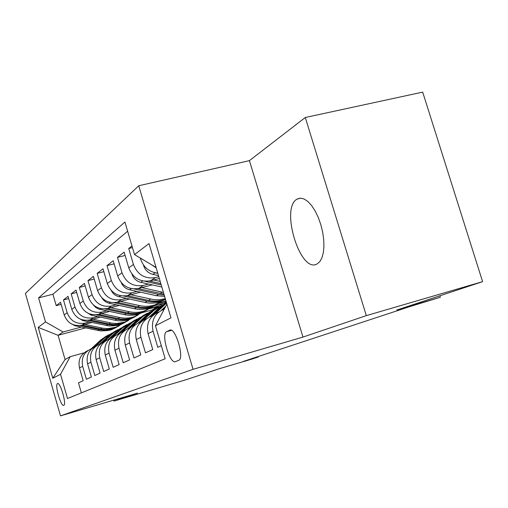 <?xml version="1.0" encoding="UTF-8"?>
<svg xmlns="http://www.w3.org/2000/svg" width="508" height="508" viewBox="0 0 508 508"><rect width="100%" height="100%" fill="white"/><g stroke="black" fill="none" stroke-linecap="round" stroke-linejoin="round"><path stroke-width="0.76" d="M316.871 264.084L319.748 261.741L321.894 257.937L323.317 252.781L323.933 246.526L323.704 239.484L322.637 232.01L320.777 224.498L318.23 217.348L315.125 210.928L311.626 205.569L307.924 201.543L304.209 199.034L300.666 198.145L297.015 199.149C280.194 208.026 300.063 273.342 316.871 264.084M63.748 405.365L63.811 405.333C66.808 404.355 60.204 381.648 57.506 383.603L57.474 383.623C54.534 384.677 60.966 406.978 63.748 405.365M138.748 185.75L25.4 293.427L60.496 415.881L193.059 369.31L138.748 185.75L249.415 160.636L302.965 337.083L366.312 315.633L305.295 117.5L249.415 160.636M305.295 117.5L422.688 92.119L482.6 281.654L396.792 310.032L440.334 297.263L439.871 295.789M113.716 400.145L113.983 401.079L185.611 379.87L219.685 368.605L252.425 358.927L258.274 357.01L258.134 356.546M366.312 315.633L482.6 281.654M81.363 392.868L78.461 382.81L83.166 380.702L79.477 367.919L82.664 366.332C81.039 357.683 84.182 351.726 92.107 348.456M82.664 366.332L86.398 379.254L91.377 377.025L87.573 363.88L90.945 362.198C89.268 353.25 92.526 347.116 100.711 343.795M90.945 362.198L94.799 375.495L100.082 373.132L96.158 359.594L99.733 357.81C98 348.545 101.365 342.221 109.842 338.849M99.733 357.81L103.708 371.507L109.315 368.999L105.264 355.048L109.068 353.149C107.271 343.541 110.763 337.02 119.551 333.597M109.068 353.149L113.17 367.271L119.139 364.604L114.948 350.215L118.999 348.19C117.132 338.271 120.726 331.553 129.775 328.041L129.883 328.009M118.999 348.19L123.247 362.763L129.61 359.918L125.273 345.059L129.591 342.906C127.654 332.657 131.343 325.73 140.659 322.116L140.913 322.047M129.591 342.906L133.991 357.956L140.792 354.914L136.29 339.56L140.913 337.255C138.9 326.657 142.691 319.507 152.286 315.792L152.711 315.678M140.913 337.255L145.478 352.819L152.756 349.561L148.088 333.673L153.041 331.197C150.946 320.497 154.673 313.157 164.224 309.169M153.041 331.197L157.778 347.307L161.334 345.719M131.972 245.955L128.727 248.514L132.455 247.593M159.328 278.498L150.533 280.784C140.125 282.365 132.867 278.054 128.759 267.849L124.142 252.127L117.494 257.365L125.12 255.467M152.222 284.886L138.754 288.404C128.657 289.954 121.628 285.801 117.666 275.939L113.214 260.737L107.004 265.633L114.122 263.849M140.481 292.183L127.743 295.523C117.945 297.047 111.125 293.04 107.296 283.496L102.997 268.789L97.18 273.368L103.842 271.685M129.502 299.015L117.424 302.197C107.899 303.695 101.289 299.822 97.58 290.582L93.428 276.327L87.973 280.626L94.221 279.038M119.202 305.422L107.734 308.464C98.476 309.931 92.056 306.184 88.462 297.224L84.449 283.407L79.318 287.445L85.185 285.947M109.531 311.455L98.622 314.357C89.611 315.798 83.369 312.172 79.889 303.479L75.997 290.062L71.164 293.865L76.689 292.449M100.432 317.132L90.03 319.913C81.261 321.329 75.184 317.811 71.806 309.366L68.034 296.335L63.475 299.923L68.688 298.577M440.334 297.263L409.626 306.667L243.319 361.429L258.274 357.01M169.748 330.187L166.503 331.743C160.846 334.086 169.888 364.49 175.412 361.62L178.829 360.28C184.721 358.051 175.216 326.606 169.748 330.187L170.275 330.041M85.49 327.927L58.083 335.305L65.062 359.537L70.193 356.673L60.535 374.275L67.501 398.513L165.17 358.75L155.461 325.755L166.897 304.108M60.535 374.275L52.8 378.231L38.214 327.387L45.479 321.894L38.583 297.891L124.93 222.015L134.512 254.578L149.022 243.605L170.955 317.837L155.461 325.755M166.097 301.409L158.382 303.473M89.338 321.964L85.109 323.094C76.473 324.491 70.498 321.043 67.177 312.738L63.475 299.923M166.268 301.981L164.357 303.047L154.222 305.765M91.853 322.491L81.921 325.158L85.109 323.094M97.771 316.567L93.409 317.729C84.544 319.151 78.403 315.595 74.981 307.054L71.164 293.865M165.602 299.72L163.417 300.304M106.705 310.845L102.197 312.039C93.091 313.493 86.779 309.823 83.255 301.022L79.318 287.445M116.199 304.768L111.538 306.007C102.178 307.48 95.675 303.689 92.043 294.615L87.973 280.626M126.302 298.31L121.469 299.58C111.843 301.085 105.15 297.161 101.39 287.801L97.18 273.368M137.065 291.421L132.061 292.729C122.142 294.265 115.246 290.201 111.36 280.537L107.004 265.633M148.565 284.061L143.37 285.42C133.153 286.982 126.035 282.766 122.009 272.771L117.494 257.365M158.807 276.727L155.48 277.584C144.939 279.178 137.585 274.803 133.413 264.458L128.727 248.514M157.74 273.12C149.295 272.091 143.599 267.443 140.659 259.182L140.322 258.051M156.204 267.913L151.346 264.63M127.635 231.21L52.921 294.227L56.21 305.651L61.131 304.368M81.921 325.158C73.374 326.542 67.462 323.132 64.179 314.928L60.522 302.254L56.21 305.651M161.785 313.779L162.344 312.725M70.193 356.673L83.985 352.85M302.965 337.083L193.059 369.31M113.983 401.079L137.541 393.097L60.496 415.881M163.024 303.409L151.911 310.032L141.707 312.782M151.911 310.032L152.07 310.566M158.502 306.33L148.958 308.896M81.375 327.063L63.075 331.978L58.083 335.305L38.214 327.387M156.064 267.449L134.512 254.578M158.744 312.058C149.581 316.128 146.031 323.329 148.088 333.673M146.558 318.675C137.738 322.656 134.315 329.616 136.29 339.56M135.172 324.86C126.67 328.759 123.368 335.49 125.273 345.059M124.517 330.651C116.3 334.467 113.113 340.989 114.948 350.215M114.516 336.086C106.578 339.82 103.492 346.139 105.264 355.048M105.112 341.198C97.428 344.849 94.444 350.984 96.158 359.594M159.817 302.724L165.995 301.066M96.26 346.012C88.817 349.593 85.922 355.549 87.573 363.88M150.063 308.242L158.407 306M52.921 294.227L38.583 297.891M45.479 321.894L63.075 331.978M87.903 350.558C80.683 354.063 77.876 359.848 79.477 367.919M52.8 378.231L65.062 359.537M161.22 310.42L165.856 306.076M164.884 307.911L163.151 309.537M155.029 313.855L166.586 303.06M149.295 316.941L159.715 307.188L166.414 302.482M151.905 315.9L166.459 302.628M166.421 302.495L161.969 305.93L150.997 316.205M143.631 320.027L153.911 310.42L162.566 304.832M138.1 323.063L148.285 313.544L154.927 308.915M140.456 322.174L151.752 311.62L158.458 306.94M156.674 307.918L150.4 312.369L139.624 322.44M143.567 265.113L143.669 265.811C145.263 270.294 148.317 273.145 152.819 274.352L158.483 275.641M155.175 272.771L157.817 273.374M131.915 274.053L131.921 274.072C133.458 278.409 136.411 281.153 140.779 282.315L161.855 287.052M153.651 279.978L160.204 281.457M144.805 281.248L161.239 284.95M160.839 283.61L149.422 281.032M121.215 282.556C122.841 286.347 125.609 288.741 129.527 289.744L156.331 295.707L164.617 296.405M141.815 287.604L163.443 292.418M134.055 288.919L158.559 294.38L164.236 295.104M163.957 294.151L137.897 288.601M111.265 290.5C112.922 293.77 115.5 295.84 118.999 296.704L145.015 302.425C150.406 303.574 155.638 303.308 160.719 301.619L165.525 299.472M130.753 294.735L153.759 299.65L159.08 299.777L165.297 298.691M123.787 296.043L147.11 301.18C152.527 302.343 157.791 302.07 162.897 300.374L165.494 299.352M165.437 299.168L164.287 299.58C159.163 301.282 153.886 301.549 148.444 300.387L127.102 295.675M132.867 325.888L142.843 316.579L151.162 311.194M127.578 328.828L137.566 319.513L143.993 315.03M129.724 328.054L140.818 317.703L147.307 313.176M145.631 314.09L139.554 318.408L128.962 328.289M101.981 297.923C103.638 300.717 106.02 302.482 109.118 303.232L134.404 308.731C139.643 309.836 144.729 309.569 149.669 307.924L155.454 305.168M120.383 301.415L139.63 305.625C144.939 306.756 150.101 306.483 155.105 304.819L163.678 300.101M114.046 302.698L136.373 307.562C141.637 308.68 146.749 308.407 151.714 306.756L158.185 303.568M158.864 303.232L153.022 306.007C148.038 307.67 142.907 307.937 137.624 306.819L116.973 302.311M122.72 331.432L132.448 322.364L140.449 317.163M117.685 334.251L127.483 325.126L133.706 320.777M120.25 333.013L130.543 323.425L136.83 319.03M135.255 319.9L129.356 324.085L118.942 333.781M93.301 304.883L95.682 307.429L98.73 309.061L124.422 314.662C129.521 315.728 134.468 315.455 139.281 313.849L144.882 311.188M110.642 307.696L129.337 311.741C134.506 312.826 139.522 312.56 144.399 310.928L152.622 306.432M104.832 308.934L126.276 313.563C131.394 314.636 136.373 314.363 141.205 312.75L147.453 309.683M148.095 309.366L142.437 312.052C137.585 313.671 132.588 313.938 127.451 312.865L107.442 308.534M113.144 336.664L122.669 327.812L130.372 322.783M108.363 339.363L117.989 330.416L124.022 326.193M111.227 337.776L120.872 328.809L126.968 324.549M125.482 325.368L119.748 329.432L109.518 338.944M85.185 311.41L91.097 315.138L115.024 320.25C119.983 321.278 124.803 321.005 129.489 319.437L134.925 316.859M101.479 313.595L119.653 317.5C124.682 318.541 129.565 318.275 134.315 316.687L142.215 312.388M96.114 314.795L116.764 319.214C121.749 320.25 126.6 319.976 131.305 318.402L137.344 315.443M137.947 315.138L132.467 317.741C127.743 319.322 122.879 319.589 117.881 318.554L98.469 314.395M104.108 341.611L113.443 332.943L120.879 328.085M99.562 344.183L109.029 335.407L114.884 331.305M102.489 342.487L111.754 333.889L117.666 329.749M116.262 330.524L110.693 334.48L100.628 343.814M77.578 317.544L82.848 320.586L109.207 325.99L117.329 325.52L120.25 324.707L125.52 322.212M92.837 319.164L111.55 323.12L116.732 323.52L124.809 322.11L132.41 317.995M87.865 320.313L108.82 324.739L112.928 325.133L120.999 324.041L127.806 320.872M128.378 320.586L121.107 323.691L113.995 324.51L109.868 324.117L90.005 319.919M95.567 346.291L104.737 337.795L111.912 333.089M91.249 348.742L100.559 340.119L106.248 336.131M94.151 347.008L103.137 338.684L108.877 334.664M107.55 335.394L102.133 339.242L92.742 347.942M70.453 323.317L75.057 325.736L100.743 330.956L108.668 330.486L111.519 329.692L116.63 327.273M84.677 324.415L102.902 328.238L107.95 328.619L115.824 327.235L123.152 323.291M80.042 325.526L100.317 329.768L104.324 330.149L112.198 329.07L118.796 326.009M119.336 325.736L112.268 328.746L105.334 329.559L101.314 329.178L82.004 325.133M90.03 319.913L93.409 317.729M98.622 314.357L102.197 312.039M107.734 308.464L111.538 306.007M117.424 302.197L121.469 299.58M127.743 295.523L132.061 292.729M138.754 288.404L143.37 285.42M150.533 280.784L155.48 277.584M140.659 259.182L141.357 258.667M64.179 314.928L67.177 312.738M71.806 309.366L74.981 307.054M79.889 303.479L83.255 301.022M88.462 297.224L92.043 294.615M97.58 290.582L101.39 287.801M107.296 283.496L111.36 280.537M117.666 275.939L122.009 272.771M128.759 267.849L133.413 264.458M171.514 330.333L166.586 331.699M163.411 305.13L165.71 303.848M159.715 307.188L161.969 305.93M151.752 311.62L153.911 310.42M148.285 313.544L150.4 312.369M155.207 272.777L152.819 274.352M142.831 280.956L140.779 282.315M158.559 294.38L156.331 295.707M162.268 292.176L159.988 293.529M131.28 288.588L129.527 289.744M147.11 301.18L145.015 302.425M150.584 299.117L148.444 300.387M120.491 295.719L118.999 296.704M140.818 317.703L142.843 316.579M137.566 319.513L139.554 318.408M136.373 307.562L134.404 308.731M139.63 305.625L137.624 306.819M110.376 302.4L109.118 303.232M130.543 323.425L132.448 322.364M127.483 325.126L129.356 324.085M126.276 313.563L124.422 314.662M129.337 311.741L127.451 312.865M100.882 308.674L99.835 309.366M120.872 328.809L122.669 327.812M117.989 330.416L119.748 329.432M116.764 319.214L115.024 320.25M119.653 317.5L117.881 318.554M91.954 314.573L91.097 315.138M111.754 333.889L113.443 332.943M109.029 335.407L110.693 334.48M107.798 324.542L106.153 325.52M110.522 322.923L108.845 323.92M83.541 320.129L82.848 320.586M103.137 338.684L104.737 337.795M100.559 340.119L102.133 339.242M99.327 329.578L97.765 330.505M101.898 328.047L100.317 328.987M75.603 325.38L75.057 325.736M300.539 198.145L297.472 198.895M171.533 330.346L166.503 331.743M160.719 301.619L162.897 300.374M164.287 299.58L165.373 298.958M149.669 307.924L151.714 306.756M153.022 306.007L155.105 304.819M139.281 313.849L141.205 312.75M142.437 312.052L144.399 310.928M129.489 319.437L131.305 318.402M132.467 317.741L134.315 316.687M120.25 324.707L121.964 323.729M123.063 323.107L124.809 322.11M111.519 329.692L113.138 328.765M114.173 328.181L115.824 327.235"/></g></svg>
